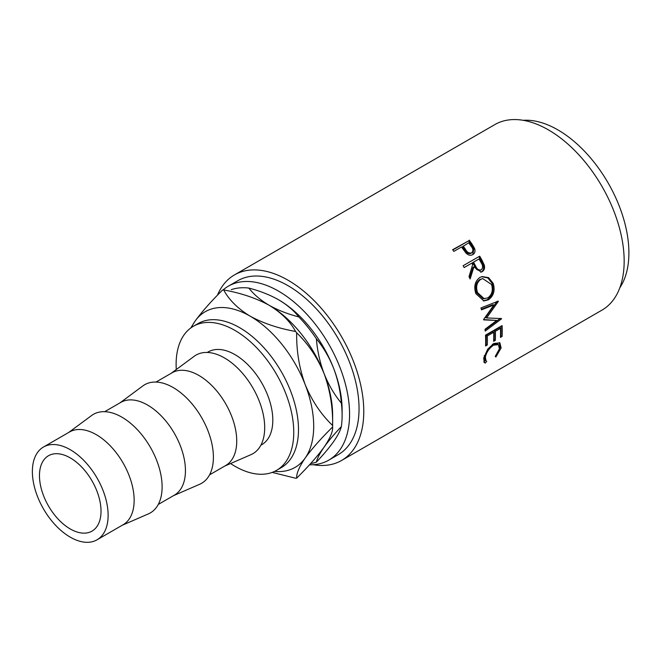 <?xml version="1.0" encoding="UTF-8"?>
<svg xmlns="http://www.w3.org/2000/svg" width="662" height="662" viewBox="0 0 662 662"><rect width="100%" height="100%" fill="white"/><g stroke="black" fill="none" stroke-linecap="round" stroke-linejoin="round"><path stroke-width="0.99" d="M70.246 528.955A43.518 25.123 60 0 1 41.814 490.608A43.518 25.123 60 0 1 48.483 455.729A43.518 25.123 60 0 1 70.246 457.889A43.518 25.123 60 0 1 98.679 496.235A43.518 25.123 60 0 1 92.01 531.114A43.518 25.123 60 0 1 70.246 528.955M260.853 445.228L261.713 444.723A53.564 30.924 -120 0 0 269.93 401.809A53.564 30.924 -120 0 0 234.936 354.609A53.564 30.924 -120 0 0 208.158 351.952L207.289 352.457M155.992 382.065L172.079 372.78A53.564 30.924 60 0 1 198.865 375.437A53.564 30.924 60 0 1 233.852 422.637A53.564 30.924 60 0 1 225.643 465.552L209.556 474.844M171.201 373.285L194.198 356.288A56.907 32.86 60 0 1 224.451 357.927A56.907 32.86 60 0 1 262.119 409.77A56.907 32.86 60 0 1 250.989 454.645L224.766 466.065M104.704 411.681L120.79 402.397A53.564 30.924 60 0 1 147.568 405.045A53.564 30.924 60 0 1 182.563 452.245A53.564 30.924 60 0 1 174.346 495.168L158.268 504.452M119.913 402.901L142.901 385.896A56.907 32.86 60 0 1 173.163 387.535A56.907 32.86 60 0 1 210.822 439.386A56.907 32.86 60 0 1 199.692 484.261L173.477 495.673M43.469 447.032L69.493 432.005A53.564 30.924 60 0 1 96.28 434.661A53.564 30.924 60 0 1 131.266 481.862A53.564 30.924 60 0 1 123.058 524.784L97.033 539.811A53.564 30.924 60 0 1 70.246 537.155A53.564 30.924 60 0 1 35.252 489.954A53.564 30.924 60 0 1 43.469 447.032A53.564 30.924 60 0 1 70.246 449.688A53.564 30.924 60 0 1 105.241 496.889A53.564 30.924 60 0 1 97.033 539.811M68.616 432.509L91.613 415.513A56.907 32.86 60 0 1 121.866 417.151A56.907 32.86 60 0 1 159.534 468.994A56.907 32.86 60 0 1 148.404 513.878L122.18 525.289M230.558 463.541A83.18 48.028 -120 0 0 234.936 466.255A83.18 48.028 -120 0 0 276.526 470.376A83.18 48.028 -120 0 0 289.277 403.721A83.18 48.028 -120 0 0 234.936 330.421A83.18 48.028 -120 0 0 193.345 326.3A83.18 48.028 -120 0 0 176.282 369.528M276.526 470.376L281.259 467.645A83.18 48.028 -120 0 0 294.011 400.99A83.18 48.028 -120 0 0 239.669 327.69A83.18 48.028 -120 0 0 198.079 323.569L193.345 326.3M223.003 289.997A100.434 57.983 60 0 1 228.34 286.174A100.434 57.983 60 0 1 278.561 291.148A100.434 57.983 60 0 1 344.166 379.649A100.434 57.983 60 0 1 328.774 460.131A100.434 57.983 60 0 1 309.468 464.823M228.34 286.174L237.815 280.713A100.434 57.983 60 0 1 288.028 285.686A100.434 57.983 60 0 1 353.64 374.187A100.434 57.983 60 0 1 338.241 454.662L328.774 460.131M469.209 240.141A107.128 61.847 60 0 1 471.849 243.848L474.571 248.399C475.498 251.212 474.902 253.281 472.776 254.605C470.517 255.805 468.282 255.3 466.065 253.091L462.465 248.333A107.128 61.847 60 0 0 461.505 246.976L453.859 251.395A107.128 61.847 60 0 0 452.634 249.706L468.539 240.885A105.457 60.887 60 0 1 471.145 244.535L473.81 249.011L472.767 254.605M473.198 254.332L472.776 254.605M479.693 256.153A107.128 61.847 60 0 1 482.002 260.232L484.261 265.048C485.023 268.077 484.311 270.286 482.151 271.693L481.2 272.115L473.901 266.902L470.136 278.967A107.128 61.847 60 0 0 469.002 276.642L472.651 264.618A107.128 61.847 60 0 0 471.816 263.128L464.17 267.547A107.128 61.847 60 0 0 463.119 265.719L478.858 256.649A105.457 60.887 60 0 1 481.133 260.663L483.359 265.404C484.088 268.391 483.376 270.584 481.208 271.983L480.703 272.231M493.231 283.444C495.259 290.651 493.62 296.121 488.333 299.845L483.872 300.953L475.87 293.671C473.62 286.572 474.944 281.168 479.867 277.469L482.151 276.55L488.639 277.659L493.231 283.444L492.189 283.51C494.183 290.61 492.528 296.013 487.24 299.729L483.301 300.879M483.608 319.465A107.128 61.847 60 0 1 483.682 319.887L496.74 320.441L485.039 329.262A107.128 61.847 60 0 1 485.221 331.083L501.515 318.836A107.128 61.847 60 0 0 501.49 318.571L486.62 317.942L498.337 301.417A107.128 61.847 60 0 0 498.271 301.144L480.968 307.913A107.128 61.847 60 0 1 481.473 309.833L493.926 304.95L483.608 319.465M502.094 325.596A107.128 61.847 60 0 1 502.135 336.404L500.439 337.388A107.128 61.847 60 0 0 500.48 328.344L495.383 331.281A107.128 61.847 60 0 1 495.333 340.334L493.637 341.311A107.128 61.847 60 0 0 493.678 332.266L487.306 335.948A107.128 61.847 60 0 1 487.265 344.993L485.56 345.969A107.128 61.847 60 0 0 485.519 335.162L502.094 325.596M495.871 357.017L495.242 356.363L499.446 348.849L498.403 344.637L493.538 345.183C489.152 348.295 486.446 352.25 485.403 357.05L485.958 360.84L486.744 361.27L485.387 363.066L484.27 362.561L483.707 358.043L487.679 349.197L493.794 343.495L499.901 342.883L501.126 347.964L495.871 357.017M217.401 295.285A107.128 61.847 60 0 1 234.464 274.912A107.128 61.847 60 0 1 288.028 280.216A107.128 61.847 60 0 1 358.01 374.618A107.128 61.847 60 0 1 341.592 460.462A107.128 61.847 60 0 1 313.283 464.732M234.464 274.912L494.853 124.58A107.128 61.847 60 0 1 548.417 129.884A107.128 61.847 60 0 1 618.399 224.286A107.128 61.847 60 0 1 601.981 310.13L341.592 460.462M523.162 120.31A100.434 57.983 60 0 1 557.884 129.884A100.434 57.983 60 0 1 619.831 287.747M278.561 299.77C287.109 304.826 293.854 310.544 298.81 316.924C287.664 314.028 277.75 310.13 269.095 305.24C260.547 300.176 253.794 294.458 248.846 288.078C259.992 290.974 269.897 294.871 278.561 299.77L278.561 299.77A89.875 51.893 60 0 1 333.598 368.238A89.875 51.893 60 0 1 342.113 409.844L342.113 415.314A96.569 55.757 -120 0 0 341.352 403.166C334.277 394.56 328.534 384.738 324.132 373.707C319.928 362.553 317.338 350.91 316.37 338.779C323.445 347.385 329.188 357.207 333.598 368.238C337.802 379.392 340.384 391.035 341.352 403.166M333.598 441.62C329.188 447.802 323.445 454.637 316.37 462.126C317.338 458.162 319.928 453.147 324.132 447.09C328.534 440.909 334.277 434.073 341.352 426.585C340.384 430.548 337.794 435.555 333.598 441.62M310.635 463.549A96.569 55.757 -120 0 0 316.37 462.126M341.352 426.585A96.569 55.757 -120 0 0 342.113 415.314M316.37 338.779A96.569 55.757 -120 0 0 298.81 316.924M248.846 288.078A96.569 55.757 -120 0 0 231.278 289.65M274.573 471.402A89.875 51.893 -120 0 0 305.19 458.021C311.843 448.853 320.996 438.501 332.638 426.973A103.264 59.621 -120 0 0 332.638 426.245L332.638 415.314A89.875 51.893 -120 0 0 324.132 373.707A89.875 51.893 -120 0 0 269.095 305.24A89.875 51.893 -120 0 0 268.4 304.843M332.638 426.973C332.961 431.533 330.123 438.236 324.132 447.09C317.479 456.259 308.327 466.602 296.675 478.138C296.361 473.578 299.191 466.876 305.19 458.021A89.875 51.893 -120 0 0 305.19 384.639A89.875 51.893 -120 0 0 250.153 316.171C237.823 308.624 228.994 299.886 223.665 289.939A103.264 59.621 -120 0 0 222.564 290.039C211.021 301.442 201.877 311.794 195.116 321.087A89.875 51.893 -120 0 0 191.484 327.483M223.665 289.939C240.918 293.034 256.062 298.132 269.095 305.24C281.424 312.778 290.254 321.525 295.583 331.463C278.33 328.369 263.186 323.271 250.153 316.171A89.875 51.893 -120 0 0 195.116 321.087L190.764 327.988M296.675 332.829C308.219 343.868 317.371 357.488 324.132 373.707C330.081 390.15 332.92 407.42 332.638 425.509C321.095 414.478 311.951 400.849 305.19 384.639C299.241 368.188 296.402 350.918 296.675 332.829A103.264 59.621 -120 0 0 295.583 331.463M332.638 426.245A103.264 59.621 -120 0 0 332.638 425.509M272.223 472.395L295.583 478.229A103.264 59.621 -120 0 0 296.675 478.138M498.403 344.637L497.261 343.801L492.743 344.157M493.538 345.183L492.363 344.364M484.377 355.527L484.791 359.797L485.958 360.84M485.403 357.05L484.245 356.106M485.61 360.236L483.79 361.899M485.387 363.066L484.261 362.006M499.28 342.527L499.967 347.02L499.438 348.891M501.126 347.964L499.967 347.02M502.135 336.404L500.497 335.907M500.48 328.344L499.297 327.723L494.2 330.661A105.457 60.887 60 0 1 494.158 339.573L493.703 339.829M495.383 331.281L494.2 330.661M495.333 340.334L494.158 339.573M493.678 332.266L492.495 331.645L486.123 335.328A105.457 60.887 60 0 1 486.082 344.232L485.627 344.497M487.306 335.948L486.123 335.328M487.265 344.993L486.082 344.232M500.977 326.242A105.457 60.887 60 0 1 500.952 335.642M481.324 309.253L492.801 304.727L493.926 304.95M483.624 319.572L496.74 320.441M500.348 318.348L501.515 318.836M500.116 318.521L485.097 329.767M498.337 301.417L497.212 301.202L485.461 317.595L486.62 317.942M488.333 299.845L487.24 299.729M481.696 276.675L487.877 277.974L492.189 283.51M482.714 278.586L479.743 279.571C475.763 282.6 474.687 286.969 476.508 292.678L483.161 298.744L487.762 297.925C491.965 294.847 493.231 290.378 491.56 284.519L482.714 278.586L480.72 279.364C476.748 282.409 475.688 286.82 477.542 292.621L484.286 298.819M479.743 279.571L480.72 279.364M476.508 292.678L477.542 292.621M484.261 265.048L483.359 265.404M482.151 271.693L481.208 271.983M473.901 266.902L473.024 267.307L469.639 277.932M471.816 263.128L464.161 267.531M463.127 265.735L478.858 256.649M479.842 270.344L481.233 269.806C478.758 270.427 476.872 269.128 475.573 265.917L473.52 262.152L479.04 258.958L472.668 262.615L474.687 266.323C475.97 269.492 477.84 270.758 480.314 270.129M473.52 262.152L472.668 262.615M479.04 258.958A107.128 61.847 60 0 1 481.166 262.806C483.045 265.619 483.07 267.953 481.233 269.806M474.571 248.399L473.81 249.011M452.825 249.955L468.539 240.885M463.201 245.999L465.502 249.359C467.091 252.338 469.143 253.496 471.65 252.826C473.446 251.047 473.28 248.871 471.162 246.297A107.128 61.847 60 0 0 468.729 242.805L462.523 246.711L464.774 250.021C466.346 252.958 468.373 254.092 470.881 253.414L471.394 253.025M465.502 249.359L464.774 250.021M482.002 260.232L481.133 260.663M475.573 265.917L474.687 266.323M471.849 243.848L471.145 244.535"/></g></svg>
